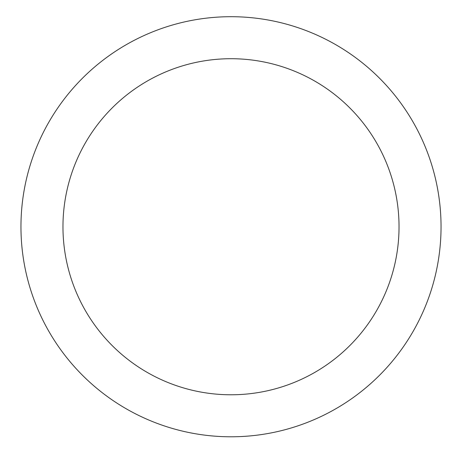 <?xml version="1.0" encoding="UTF-8"?>
<svg xmlns="http://www.w3.org/2000/svg" width="462" height="462" viewBox="0 0 462 462"><rect width="100%" height="100%" fill="white"/><g stroke="black" fill="none" stroke-linecap="round" stroke-linejoin="round"><path stroke-width="0.69" d="M231 436.786A210.037 210.037 0 0 0 412.901 121.725A210.037 210.037 0 0 0 49.099 121.725A210.037 210.037 0 0 0 231 436.786M231 394.779A168.029 168.029 0 0 0 376.518 142.729A168.029 168.029 0 0 0 85.482 142.729A168.029 168.029 0 0 0 231 394.779"/></g></svg>
